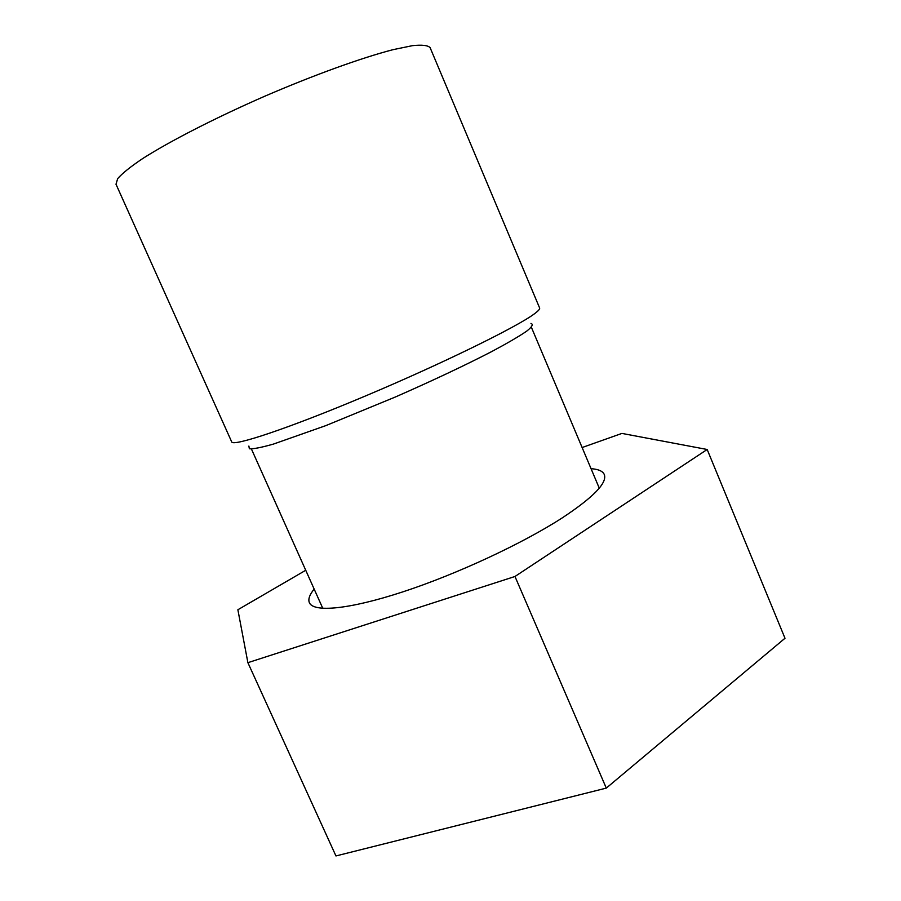 <?xml version="1.0" encoding="UTF-8"?>
<svg xmlns="http://www.w3.org/2000/svg" width="901" height="901" viewBox="0 0 901 901"><rect width="100%" height="100%" fill="white"/><g stroke="black" fill="none" stroke-linecap="round" stroke-linejoin="round"><path stroke-width="1.35" d="M430.115 47.663C427.952 45.32 422.062 44.645 412.444 45.658L393.005 49.679C361.673 57.788 313.953 74.997 264.522 96.328C215.215 117.93 170.075 141.097 142.786 158.486C130.622 166.651 122.243 173.364 117.671 178.623L116.004 184.243L231.692 441.862C232.616 446.986 288.725 428.347 365.581 395.922C442.38 363.565 517.05 326.894 534.361 313.852C538.314 310.946 540.071 308.987 539.62 307.973L430.115 47.663M530.971 323.403C533.516 324.259 532.086 326.86 526.657 331.185C518.841 336.512 507.117 343.349 491.484 351.694C464.623 365.547 432.559 380.661 395.28 397.037L325.757 425.644L273.386 444.103C261.358 447.504 253.35 449.07 249.363 448.799L248.879 446.063M606.294 788.105L784.996 638.257L707.172 449.486L514.978 576.482L606.294 788.105L335.949 855.95L247.888 662.674L237.875 609.752L305.732 570.265M514.978 576.482L247.888 662.674M582.125 447.538L621.915 433.415L707.172 449.486M591.056 468.689C598.332 469.173 602.735 471.099 604.267 474.467C607.499 482.79 593.432 497.296 562.078 517.996C522.265 543.697 456.706 574.219 402.905 591.844C349.002 609.515 313.525 612.635 309.37 602.69C307.951 599.278 309.55 594.739 314.156 589.085M251.424 448.991L322.795 608.366M531.376 327.266L599.266 488.151"/></g></svg>
